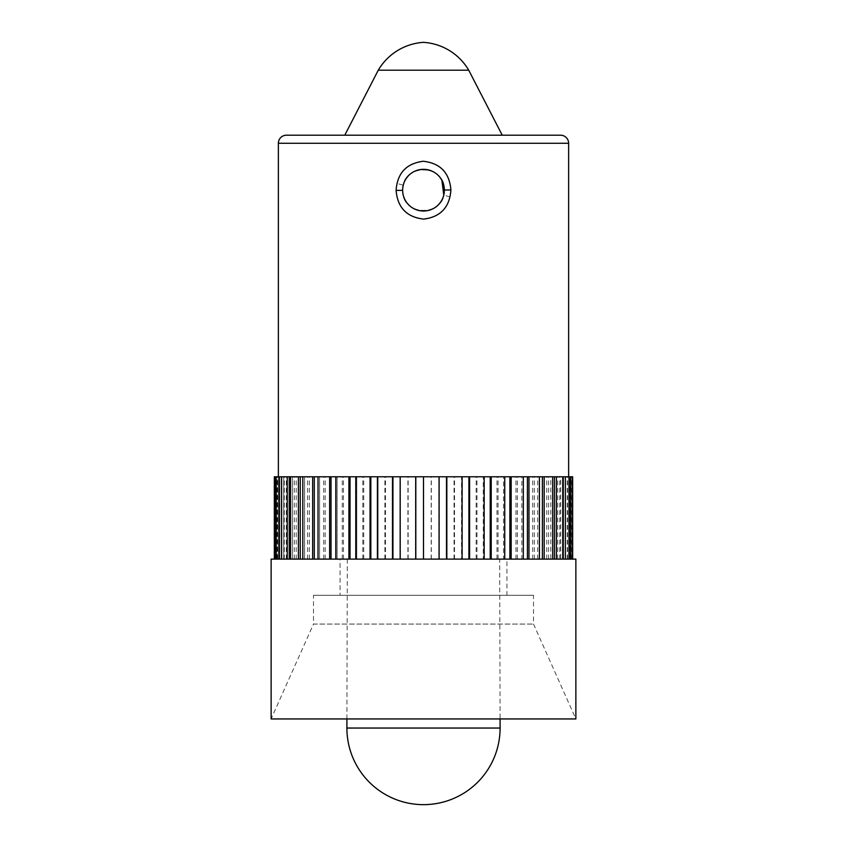 <?xml version="1.0" encoding="UTF-8"?>
<svg xmlns="http://www.w3.org/2000/svg" width="847" height="847" viewBox="0 0 847 847"><rect width="100%" height="100%" fill="white"/><g stroke="black" fill="none" stroke-linecap="round" stroke-linejoin="round"><path stroke-width="0.64" stroke-dasharray="4.24 3.18" d="M569.65 559.105L274.333 559.105L569.65 559.105L569.65 476.776L278.367 476.776L570.825 476.776L274.333 476.776M444.357 190.014C445.427 163.217 401.362 163.365 402.643 190.173L402.643 190.342C401.594 217.128 445.638 216.98 444.357 190.173L443.775 195.085C439.487 218.515 401.319 214.079 402.643 190.173A20.857 20.857 0 0 0 423.5 211.03A20.857 20.857 0 0 0 444.357 190.173A20.857 20.857 0 0 0 423.5 169.315A20.857 20.857 0 0 0 402.643 190.173L403.225 185.26C407.555 161.798 445.681 166.319 444.357 190.173L444.357 190.014M396.872 183.365C394.353 200.4 400.97 212.015 416.724 218.198C433.78 220.612 444.908 213.539 450.128 196.98C452.669 179.998 446.051 168.384 430.265 162.148C413.23 159.723 402.092 166.795 396.872 183.365L403.225 185.26M277.35 476.776L276.175 476.776L278.356 476.776L277.35 476.776L277.35 559.105M438.862 476.776L438.862 559.105M461.53 476.776L462.102 476.776L461.53 476.776L461.53 559.105M483.277 476.776L484.166 476.776L483.277 476.776L483.277 559.105M503.542 476.776L504.738 476.776L503.542 476.776L503.542 559.105M521.837 476.776L523.308 476.776L521.837 476.776L521.837 559.105M537.707 476.776L539.423 476.776L537.707 476.776L537.707 559.105M550.772 476.776L552.678 476.776L550.772 476.776L550.772 559.105M560.693 476.776L562.757 476.776L560.693 476.776L560.693 559.105M570.253 476.776L572.456 476.776L570.253 476.776L570.253 559.105M569.65 476.776L572.667 476.776M400.165 559.105L400.165 476.776M384.898 559.105L384.898 476.776M377.402 559.105L378.09 559.105L377.402 559.105L377.402 476.776M362.834 559.105L362.834 476.776M355.782 559.105L356.788 559.105L355.782 559.105L355.782 476.776M342.262 559.105L342.262 476.776M335.825 559.105L337.117 559.105L335.825 559.105L335.825 476.776M323.692 559.105L323.692 476.776M318.027 559.105L319.584 559.105L318.027 559.105L318.027 476.776M307.577 559.105L307.577 476.776M302.824 559.105L304.613 559.105L302.824 559.105L302.824 476.776M294.322 559.105L294.322 476.776M290.595 559.105L292.564 559.105L290.595 559.105L290.595 476.776M284.243 559.105L284.243 476.776M281.638 559.105L283.734 559.105L281.638 559.105L281.638 476.776M277.594 559.105L277.594 476.776M276.175 559.105L278.356 559.105L276.175 559.105L276.175 476.776M274.544 559.105L274.544 476.776M571.841 559.105L571.841 476.776M570.825 559.105L568.644 559.105L570.825 559.105L570.825 476.776M567.575 559.105L567.575 476.776M565.362 559.105L563.266 559.105L565.362 559.105L565.362 476.776M559.772 559.105L559.772 476.776M556.405 559.105L554.436 559.105L556.405 559.105L556.405 476.776M548.602 559.105L548.602 476.776M544.176 559.105L542.387 559.105L544.176 559.105L544.176 476.776M534.351 559.105L534.351 476.776M528.973 559.105L527.416 559.105L528.973 559.105L528.973 476.776M517.369 559.105L517.369 476.776M511.175 559.105L509.883 559.105L511.175 559.105L511.175 476.776M498.078 559.105L498.078 476.776M491.218 559.105L490.212 559.105L491.218 559.105L491.218 476.776M476.956 559.105L476.956 476.776M469.598 559.105L468.91 559.105L469.598 559.105L469.598 476.776M454.511 559.105L454.511 476.776M446.835 559.105L446.835 476.776M431.303 559.105L431.303 476.776M271.135 559.105L575.865 559.105M533.504 624.059L575.865 718.944L271.135 718.944L313.496 624.059L533.504 624.059L313.496 624.059L313.496 595.282L533.504 595.282L533.504 624.059M533.504 595.282L313.496 595.282M506.94 595.282L340.06 595.282L506.94 595.282L506.94 559.105L340.06 559.105L340.06 595.282M340.06 559.105L506.94 559.105M499.688 559.105L347.312 559.105L499.688 559.105L500.079 718.944M347.312 559.105L346.921 718.944M407.905 559.105L407.905 476.776M423.5 559.105L423.5 476.776M502.229 135.202L344.771 135.202M378.27 70.195L468.73 70.195M431.187 559.105L431.187 476.776M454.056 559.105L454.056 476.776M446.485 559.105L446.485 476.776M476.162 559.105L476.162 476.776M468.91 559.105L468.91 476.776M496.977 559.105L496.977 476.776M490.212 559.105L490.212 476.776M515.982 559.105L515.982 476.776M509.883 559.105L509.883 476.776M532.71 559.105L532.71 476.776M527.416 559.105L527.416 476.776M546.749 559.105L546.749 476.776M542.387 559.105L542.387 476.776M557.75 559.105L557.75 476.776M554.436 559.105L554.436 476.776M565.447 559.105L565.447 476.776M563.266 559.105L563.266 476.776M568.644 559.105L568.644 476.776L568.644 559.105M570.454 559.105L570.454 476.776M567.246 559.105L567.246 476.776M400.515 559.105L400.515 476.776L400.515 559.105M378.09 559.105L378.09 476.776L378.09 559.105M356.788 559.105L356.788 476.776L356.788 559.105M337.117 559.105L337.117 476.776L337.117 559.105M319.584 559.105L319.584 476.776L319.584 559.105M304.613 559.105L304.613 476.776L304.613 559.105M292.564 559.105L292.564 476.776L292.564 559.105M283.734 559.105L283.734 476.776L283.734 559.105M278.356 559.105L278.356 476.776L278.356 559.105M276.747 559.105L276.747 476.776M276.546 559.105L276.546 476.776M279.754 559.105L279.754 476.776M286.307 559.105L286.307 476.776M296.228 559.105L296.228 476.776M309.293 559.105L309.293 476.776M325.163 559.105L325.163 476.776M343.459 559.105L343.459 476.776M363.723 559.105L363.723 476.776M385.47 559.105L385.47 476.776M408.138 559.105L408.138 476.776M278.367 143.259L568.633 143.259M450.128 196.98L443.775 195.085M346.899 728.049L500.101 728.049M441.287 179.289L441.912 180.379M408.868 205.038C404.866 200.993 402.791 196.091 402.643 190.342"/><path stroke-width="1.27" d="M378.27 70.195A56.622 56.622 0 0 1 423.5 42.35A56.622 56.622 0 0 1 468.73 70.195L378.27 70.195L344.771 135.202L286.434 135.202L560.566 135.202A8.068 8.068 0 0 1 568.633 143.259L568.633 476.776M286.434 135.202A8.068 8.068 0 0 0 278.367 143.259L278.367 476.776M450.9 189.95C449.715 207.197 440.662 216.917 423.744 219.098C406.751 217.192 397.539 207.621 396.1 190.406C397.285 173.159 406.348 163.439 423.288 161.258C440.26 163.164 449.461 172.724 450.9 189.95L444.357 190.014M402.643 190.173A20.857 20.857 0 0 0 423.5 211.03A20.857 20.857 0 0 0 444.357 190.173A20.857 20.857 0 0 0 423.5 169.315A20.857 20.857 0 0 0 402.643 190.173M281.553 559.105L281.553 476.776L274.333 476.776L274.333 559.105M281.553 476.776L572.667 476.776L572.667 559.105M275.159 559.105L275.159 476.776M276.175 559.105L276.175 476.776M279.425 559.105L279.425 476.776M281.638 559.105L281.638 476.776M287.228 559.105L287.228 476.776M290.595 559.105L290.595 476.776M298.398 559.105L298.398 476.776M302.824 559.105L302.824 476.776M312.649 559.105L312.649 476.776M318.027 559.105L318.027 476.776M329.631 559.105L329.631 476.776M335.825 559.105L335.825 476.776M348.922 559.105L348.922 476.776M355.782 559.105L355.782 476.776M370.044 559.105L370.044 476.776M377.402 559.105L377.402 476.776M392.489 559.105L392.489 476.776M400.165 559.105L400.165 476.776M415.697 559.105L415.697 476.776M423.5 559.105L423.5 476.776M439.095 559.105L439.095 476.776M446.835 559.105L446.835 476.776M462.102 559.105L462.102 476.776M469.598 559.105L469.598 476.776M484.166 559.105L484.166 476.776M491.218 559.105L491.218 476.776M504.738 559.105L504.738 476.776M511.175 559.105L511.175 476.776M523.308 559.105L523.308 476.776M528.973 559.105L528.973 476.776M539.423 559.105L539.423 476.776M544.176 559.105L544.176 476.776M552.678 559.105L552.678 476.776M556.405 559.105L556.405 476.776M562.757 559.105L562.757 476.776M565.362 559.105L565.362 476.776M569.406 559.105L569.406 476.776M570.825 559.105L570.825 476.776M572.456 559.105L572.456 476.776M575.865 559.105L271.135 559.105L271.135 718.944L575.865 718.944L575.865 559.105M346.921 718.944L346.899 728.049A76.601 76.601 0 0 0 423.5 804.65A76.601 76.601 0 0 0 500.101 728.049L346.899 728.049M500.079 718.944L500.101 728.049M560.566 135.202L502.229 135.202L468.73 70.195M563.266 559.105L563.266 476.776M554.436 559.105L554.436 476.776M542.387 559.105L542.387 476.776M527.416 559.105L527.416 476.776M509.883 559.105L509.883 476.776M490.212 559.105L490.212 476.776M468.91 559.105L468.91 476.776M446.485 559.105L446.485 476.776M415.813 559.105L415.813 476.776M392.944 559.105L392.944 476.776M370.838 559.105L370.838 476.776M350.023 559.105L350.023 476.776M331.018 559.105L331.018 476.776M314.29 559.105L314.29 476.776M300.251 559.105L300.251 476.776M289.25 559.105L289.25 476.776M568.633 143.259L278.367 143.259M396.1 190.406L402.643 190.342C402.696 184.582 404.697 179.649 408.646 175.541M443.775 195.085L441.912 180.379"/></g></svg>
